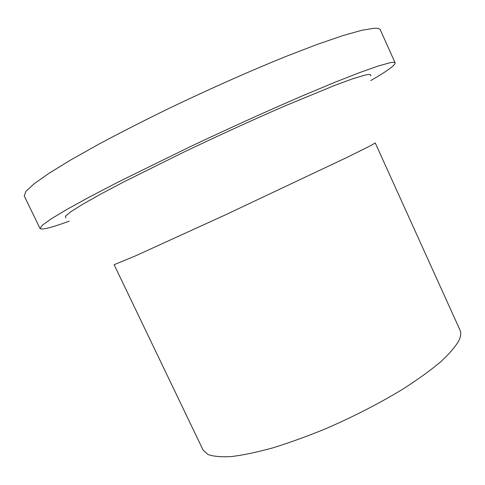 <?xml version="1.0" encoding="UTF-8"?>
<svg xmlns="http://www.w3.org/2000/svg" width="485" height="485" viewBox="0 0 485 485"><rect width="100%" height="100%" fill="white"/><g stroke="black" fill="none" stroke-linecap="round" stroke-linejoin="round"><path stroke-width="0.73" d="M69.197 221.184C51.44 227.665 41.722 230.108 40.043 228.514L42.262 225.27L51.016 218.977L66.663 209.562L89.179 197.159L118.019 182.13L189.726 146.919C228.975 128.349 268.617 110.41 303.125 95.557L334.226 82.559L359.427 72.665L378.003 66.081L389.752 62.807C393.044 62.159 394.845 62.195 395.142 62.929C395.281 65.239 387.163 71.113 370.789 80.546M40.043 228.514L24.25 195.94L25.863 191.423L34.035 183.851L49.149 173.206L71.21 159.668L99.71 143.687C121.583 132.017 145.409 119.898 171.175 107.337C210.484 88.555 250.405 70.865 285.356 56.678L316.947 44.511L342.719 35.654L361.895 30.258L374.25 28.245C377.785 28.106 379.816 28.657 380.337 29.888L395.142 62.929M114.127 264.713L135.927 255.68L225.198 214.964L347.29 157.273L370.522 145.718L375.251 142.948L460.035 330.176C461.29 332.898 460.902 336.384 458.883 340.634C455.348 346.787 449.243 353.886 440.562 361.925C430.419 370.401 418.058 379.337 403.471 388.734C379.713 403.229 353.686 416.603 325.393 428.861C307.011 436.379 289.533 442.696 272.958 447.825C257.286 452.147 243.591 455.045 231.866 456.512C221.481 457.161 213.527 456.494 207.992 454.518L203.057 450.007L114.127 264.713M65.833 217.953L65.469 216.189L70.901 211.69L82.492 204.385L100.292 194.346L123.899 181.851L184.615 151.738C219.335 135.194 252.643 119.977 284.537 106.094L336.075 84.851L353.565 78.491L364.926 75.12C369.625 74.072 371.474 74.326 370.479 75.896"/></g></svg>
